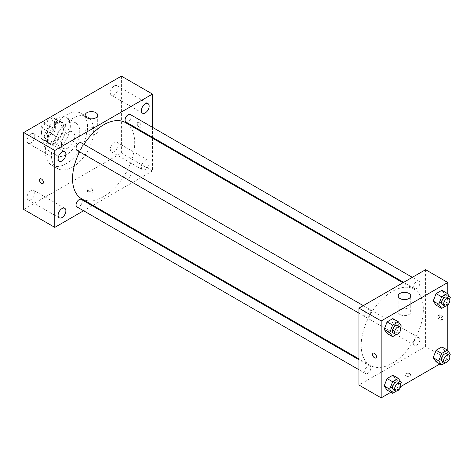 <?xml version="1.0" encoding="UTF-8"?>
<svg xmlns="http://www.w3.org/2000/svg" width="474" height="474" viewBox="0 0 474 474"><rect width="100%" height="100%" fill="white"/><g stroke="black" fill="none" stroke-linecap="round" stroke-linejoin="round"><path stroke-width="0.36" stroke-dasharray="2.37 1.78" d="M61.442 144.066A9.421 5.439 120 0 0 63.398 148.38A9.421 5.439 120 0 0 72.818 142.941A9.421 5.439 120 0 0 72.818 132.062A9.421 5.439 120 0 0 65.554 134.586A9.421 5.439 120 0 0 61.442 144.066M41.463 132.53A9.421 5.439 120 0 0 43.412 136.838A9.421 5.439 120 0 0 52.833 131.399A9.421 5.439 120 0 0 52.833 120.526A9.421 5.439 120 0 0 45.575 123.05A9.421 5.439 120 0 0 41.463 132.53M43.448 123.05L52.798 117.653A12.158 7.021 120 0 1 54.202 118.15A12.158 7.021 120 0 1 55.34 119.122L55.34 129.912A12.158 7.021 120 0 1 52.798 134.314L43.448 139.712A12.158 7.021 120 0 1 42.044 139.214A12.158 7.021 120 0 1 40.906 138.242L40.906 127.453A12.158 7.021 120 0 1 43.448 123.05L50.114 126.896L59.457 121.498L52.798 117.653M52.798 134.314L59.457 138.165L50.114 143.557L43.448 139.712M40.906 138.242L47.566 142.087L47.566 131.298L40.906 127.453M47.566 142.087A12.158 7.021 120 0 0 48.704 143.059A12.158 7.021 120 0 0 50.114 143.557M59.457 138.165A12.158 7.021 120 0 0 61.999 133.757L55.34 129.912M59.457 121.498A12.158 7.021 120 0 1 60.862 122.002A12.158 7.021 120 0 1 61.999 122.967L61.999 133.757M50.114 126.896A12.158 7.021 120 0 0 47.566 131.298M54.783 142.781A12.561 7.252 -60 0 1 48.502 143.403A12.561 7.252 -60 0 1 48.502 128.904A12.561 7.252 -60 0 1 61.063 121.652A12.561 7.252 -60 0 1 62.989 131.713A12.561 7.252 -60 0 1 54.783 142.781M57.004 144.066A12.561 7.252 120 0 0 65.211 132.998A12.561 7.252 120 0 0 63.285 122.932A12.561 7.252 120 0 0 53.603 126.297A12.561 7.252 120 0 0 48.123 138.935A12.561 7.252 120 0 0 50.724 144.689A12.561 7.252 120 0 0 57.004 144.066M61.999 122.967L55.34 119.122M57.004 149.192A18.841 10.878 -60 0 1 47.584 150.128A18.841 10.878 -60 0 1 47.584 128.371A18.841 10.878 -60 0 1 66.425 117.493A18.841 10.878 -60 0 1 69.311 132.59A18.841 10.878 -60 0 1 57.004 149.192M66.443 154.643A18.841 10.878 -60 0 1 57.022 155.573A18.841 10.878 -60 0 1 57.022 133.822A18.841 10.878 -60 0 1 75.858 122.944A18.841 10.878 -60 0 1 78.749 138.041A18.841 10.878 -60 0 1 66.443 154.643M66.443 163.613A29.832 17.224 -60 0 1 51.524 165.088A29.832 17.224 -60 0 1 51.524 130.646A29.832 17.224 -60 0 1 81.356 113.422A29.832 17.224 -60 0 1 85.93 137.33A29.832 17.224 -60 0 1 66.443 163.613M72.546 167.138A29.832 17.224 120 0 0 92.033 140.855A29.832 17.224 120 0 0 87.459 116.948A29.832 17.224 120 0 0 64.476 124.94A29.832 17.224 120 0 0 51.453 154.962A29.832 17.224 120 0 0 57.632 168.614A29.832 17.224 120 0 0 72.546 167.138M114.175 85.954A5.498 3.176 120 0 0 110.584 90.801A5.498 3.176 120 0 0 111.426 95.209A5.498 3.176 120 0 0 116.93 92.033A5.498 3.176 120 0 0 116.93 85.681A5.498 3.176 120 0 0 114.175 85.954M30.917 134.024A5.498 3.176 120 0 0 27.32 138.87A5.498 3.176 120 0 0 28.167 143.278A5.498 3.176 120 0 0 33.666 140.103A5.498 3.176 120 0 0 33.666 133.751A5.498 3.176 120 0 0 30.917 134.024M30.917 190.631A5.498 3.176 120 0 0 27.32 195.478A5.498 3.176 120 0 0 28.167 199.886A5.498 3.176 120 0 0 33.666 196.71A5.498 3.176 120 0 0 33.666 190.358A5.498 3.176 120 0 0 30.917 190.631M114.175 142.561A5.498 3.176 120 0 0 110.584 147.408A5.498 3.176 120 0 0 111.426 151.816A5.498 3.176 120 0 0 116.93 148.64A5.498 3.176 120 0 0 116.93 142.289A5.498 3.176 120 0 0 114.175 142.561M121.391 76.124L121.391 153.037L23.7 209.443M145.257 160.508A5.498 3.176 120 0 0 141.667 165.355A5.498 3.176 120 0 0 142.508 169.763A5.498 3.176 120 0 0 148.012 166.587A5.498 3.176 120 0 0 148.012 160.236A5.498 3.176 120 0 0 145.257 160.508M95.861 133.804A6.28 3.626 180 0 1 89.017 134.592A6.28 3.626 180 0 1 85.136 131.239A6.28 3.626 180 0 1 91.417 127.613A6.28 3.626 180 0 1 97.697 131.239A6.28 3.626 180 0 1 95.861 133.804M152.474 138.171L152.474 170.984L121.391 153.037M152.474 170.984L92.975 205.337M92.246 205.757L83.578 210.764M92.252 190.37A2.749 1.588 180 0 1 93.058 191.496A2.749 1.588 180 0 1 90.309 193.078A2.749 1.588 180 0 1 87.56 191.496A2.749 1.588 180 0 1 89.254 190.027A2.749 1.588 180 0 1 92.252 190.37M92.252 189.079A2.749 1.588 180 0 1 93.058 190.204A2.749 1.588 180 0 1 90.309 191.786A2.749 1.588 180 0 1 87.56 190.204A2.749 1.588 180 0 1 89.254 188.735A2.749 1.588 180 0 1 92.252 189.079M40.089 178.858L40.089 178.858A2.749 1.588 60 0 1 42.21 179.593A2.749 1.588 60 0 1 43.407 182.36A2.749 1.588 60 0 1 42.838 183.616L42.838 183.616M152.474 127.316L152.474 137.324M137.211 123.714A2.749 1.588 -120 0 0 138.414 126.481A2.749 1.588 -120 0 0 140.529 127.216A2.749 1.588 -120 0 0 140.529 124.046A2.749 1.588 -120 0 0 137.78 122.458A2.749 1.588 -120 0 0 137.211 123.714A2.749 1.588 -120 0 0 138.408 126.481A2.749 1.588 -120 0 0 140.529 127.216A2.749 1.588 -120 0 0 140.529 124.046A2.749 1.588 -120 0 0 137.78 122.458A2.749 1.588 -120 0 0 137.211 123.714M125.977 122.025A4.331 2.5 120 0 0 130.309 119.525A4.331 2.5 120 0 0 130.309 114.518M76.954 206.937A4.331 2.5 120 0 0 81.285 204.436A4.331 2.5 120 0 0 81.285 199.43M125.077 176.648A4.331 2.5 120 0 0 125.977 178.633A4.331 2.5 120 0 0 130.309 176.132A4.331 2.5 120 0 0 130.309 171.126A4.331 2.5 120 0 0 126.967 172.287A4.331 2.5 120 0 0 125.077 176.648M76.954 150.329A4.331 2.5 120 0 0 80.29 149.168A4.331 2.5 120 0 0 82.18 144.807A4.331 2.5 120 0 0 81.285 142.822M81.652 198.802A43.958 25.383 120 0 0 125.61 173.419A43.958 25.383 120 0 0 125.61 122.659M83.922 144.351A43.958 25.383 120 0 0 79.591 151.852M361.182 345.315A43.958 25.383 120 0 0 370.289 365.442A43.958 25.383 120 0 0 414.246 340.059A43.958 25.383 120 0 0 414.246 289.3A43.958 25.383 120 0 0 380.373 301.079A43.958 25.383 120 0 0 361.182 345.315M370.816 311.448A4.331 2.5 -60 0 1 368.926 315.808A4.331 2.5 -60 0 1 365.59 316.97A4.331 2.5 -60 0 1 365.59 311.969A4.331 2.5 -60 0 1 369.921 309.469A4.331 2.5 -60 0 1 370.816 311.448M413.713 343.295A4.331 2.5 120 0 0 414.614 345.273A4.331 2.5 120 0 0 418.945 342.773A4.331 2.5 120 0 0 418.945 337.772A4.331 2.5 120 0 0 415.603 338.934A4.331 2.5 120 0 0 413.713 343.295M364.69 371.598A4.331 2.5 120 0 0 365.59 373.577A4.331 2.5 120 0 0 369.921 371.077A4.331 2.5 120 0 0 369.921 366.076A4.331 2.5 120 0 0 366.58 367.237A4.331 2.5 120 0 0 364.69 371.598M413.713 286.687A4.331 2.5 120 0 0 414.614 288.666A4.331 2.5 120 0 0 418.945 286.166A4.331 2.5 120 0 0 418.945 281.165A4.331 2.5 120 0 0 415.603 282.326A4.331 2.5 120 0 0 413.713 286.687M425.569 269.688L425.569 346.601L358.96 385.054M447.776 350.624L447.776 359.416L425.569 346.601M447.776 359.416L439.896 363.967M400.619 386.642L390.872 392.271M405.863 375.923A2.749 1.588 0 0 0 408.861 376.267A2.749 1.588 0 0 0 410.555 374.804A2.749 1.588 0 0 0 407.806 373.216A2.749 1.588 0 0 0 405.063 374.804A2.749 1.588 0 0 0 405.863 375.923A2.749 1.588 0 0 0 408.861 376.267A2.749 1.588 0 0 0 410.555 374.798A2.749 1.588 0 0 0 407.806 373.216A2.749 1.588 0 0 0 405.063 374.798A2.749 1.588 0 0 0 405.863 375.923M444.748 294.401L441.863 290.301L444.748 294.401L441.863 301.837L436.098 305.167L441.863 301.837L444.748 294.401L450.3 297.607M395.725 379.319L392.839 375.212L395.725 379.319L392.839 386.748L387.074 390.078L392.839 386.748L395.725 379.319L401.277 382.518M447.776 294.016L447.776 304.966M444.748 351.015L441.863 346.909L444.748 351.015L441.863 358.445L436.098 361.775L441.863 358.445L444.748 351.015L450.3 354.214M395.725 322.705L392.839 318.605L395.725 322.705L392.839 330.141L387.074 333.471L392.839 330.141L395.725 322.705L401.277 325.911M439.167 315.992A2.749 1.588 -120 0 0 440.37 318.759A2.749 1.588 -120 0 0 442.485 319.494A2.749 1.588 -120 0 0 442.485 316.324A2.749 1.588 -120 0 0 439.736 314.736A2.749 1.588 -120 0 0 439.167 315.992M373.133 353.189L373.133 353.195A2.749 1.588 60 0 1 375.248 353.93A2.749 1.588 60 0 1 376.451 356.691A2.749 1.588 60 0 1 375.882 357.953L375.876 357.953M438.053 316.644A2.749 1.588 -120 0 0 439.25 319.405A2.749 1.588 -120 0 0 441.365 320.14A2.749 1.588 -120 0 0 441.365 316.97A2.749 1.588 -120 0 0 438.622 315.382A2.749 1.588 -120 0 0 438.053 316.644M400.038 314.546A6.28 3.626 180 0 1 398.196 311.981A6.28 3.626 180 0 1 404.476 308.361A6.28 3.626 180 0 1 410.757 311.981A6.28 3.626 180 0 1 406.882 315.334A6.28 3.626 180 0 1 400.038 314.546M400.607 327.647L398.391 333.346L396.43 334.478M393.343 332.997A4.331 2.5 120 0 0 397.674 330.491A4.331 2.5 120 0 0 397.674 325.49M398.391 333.346L392.839 330.141M449.63 299.343L447.415 305.043L445.453 306.174M442.366 304.693A4.331 2.5 120 0 0 446.698 302.193A4.331 2.5 120 0 0 446.698 297.186M447.415 305.043L441.863 301.837M400.607 384.254L398.391 389.954L396.43 391.086M393.343 389.604A4.331 2.5 120 0 0 397.674 387.104A4.331 2.5 120 0 0 397.674 382.097M398.391 389.954L392.839 386.748M449.63 355.95L447.415 361.65L445.453 362.782M442.366 361.301A4.331 2.5 120 0 0 446.698 358.8A4.331 2.5 120 0 0 446.698 353.794M447.415 361.65L441.863 358.445M43.412 136.838L63.398 148.38M52.833 120.526L72.818 132.062M63.285 122.932L61.063 121.652M50.724 144.689L48.502 143.403M60.862 122.002L54.202 118.15M48.704 143.059L42.044 139.214M75.858 122.944L66.425 117.493M57.022 155.573L47.584 150.128M87.459 116.948L81.356 113.422M57.632 168.614L51.524 165.088M111.426 95.209L142.508 113.156M116.93 85.681L148.012 103.628M28.167 143.278L59.25 161.225M33.666 133.751L64.748 151.698M28.167 199.886L59.25 217.833M33.666 190.358L64.748 208.305M111.426 151.816L142.508 169.763M116.93 142.289L148.012 160.236M85.136 115.223L85.136 131.239M97.697 115.223L97.697 131.239M87.56 190.204L87.56 191.496M93.058 190.204L93.058 191.496M414.246 289.3L402.924 282.765M370.289 365.442L358.96 358.901M358.96 313.148L365.59 316.97M363.297 305.641L369.921 309.469M418.945 337.772L130.309 171.126M414.614 345.273L125.977 178.633M369.921 366.076L358.96 359.748M365.59 373.577L358.96 369.756M418.945 281.165L412.321 277.337M414.614 288.666L403.652 282.344M441.365 320.14L442.485 319.494M438.622 315.382L439.736 314.736M410.757 311.981L410.757 295.966M398.196 311.981L398.196 295.966"/><path stroke-width="0.71" d="M83.578 210.764L54.783 227.384L23.7 209.443L23.7 132.524L121.391 76.124L152.474 94.071L152.474 127.316M145.257 103.901A5.498 3.176 120 0 0 141.667 108.747A5.498 3.176 120 0 0 142.508 113.156A5.498 3.176 120 0 0 148.012 109.98A5.498 3.176 120 0 0 148.012 103.628A5.498 3.176 120 0 0 145.257 103.901M61.999 151.97A5.498 3.176 120 0 0 58.409 156.817A5.498 3.176 120 0 0 59.25 161.225A5.498 3.176 120 0 0 64.748 158.049A5.498 3.176 120 0 0 64.748 151.698A5.498 3.176 120 0 0 61.999 151.97M61.999 208.578A5.498 3.176 120 0 0 58.409 213.424A5.498 3.176 120 0 0 59.25 217.833A5.498 3.176 120 0 0 64.748 214.657A5.498 3.176 120 0 0 64.748 208.305A5.498 3.176 120 0 0 61.999 208.578M54.783 227.384L54.783 150.471L23.7 132.524M54.783 150.471L152.474 94.071M95.861 117.783A6.28 3.626 180 0 1 89.017 118.571A6.28 3.626 180 0 1 85.136 115.223A6.28 3.626 180 0 1 91.417 111.597A6.28 3.626 180 0 1 97.697 115.223A6.28 3.626 180 0 1 95.861 117.783M92.975 205.337L92.246 205.757M43.407 182.36A2.749 1.588 60 0 1 42.838 183.616A2.749 1.588 60 0 1 40.089 182.034A2.749 1.588 60 0 1 40.089 178.858A2.749 1.588 60 0 1 42.204 179.593A2.749 1.588 60 0 1 43.407 182.36M42.838 183.616A2.749 1.588 60 0 1 40.089 182.034A2.749 1.588 60 0 1 40.089 178.858M152.474 137.324L152.474 138.171M412.321 277.337L130.309 114.518A4.331 2.5 120 0 0 128.14 114.738A4.331 2.5 120 0 0 125.077 120.041A4.331 2.5 120 0 0 125.977 122.025L403.652 282.344M358.96 359.748L81.285 199.43A4.331 2.5 120 0 0 79.117 199.649A4.331 2.5 120 0 0 76.053 204.952A4.331 2.5 120 0 0 76.954 206.937L358.96 369.756M363.297 305.641L81.285 142.822A4.331 2.5 120 0 0 79.117 143.041A4.331 2.5 120 0 0 76.29 146.857A4.331 2.5 120 0 0 76.954 150.329L358.96 313.148M79.591 151.852A43.958 25.383 120 0 0 72.546 178.674A43.958 25.383 120 0 0 81.652 198.802L358.96 358.901M402.924 282.765L125.61 122.659A43.958 25.383 120 0 0 83.922 144.351M390.872 392.271L381.167 397.876L358.96 385.054L358.96 308.141L425.569 269.688L447.776 282.504L447.776 294.016M439.896 363.967L400.619 386.642M436.098 305.167L433.212 301.067L436.098 293.631L441.863 290.301L436.098 293.631L433.212 301.067L436.098 305.167L441.649 308.373L438.764 304.267L441.649 296.837L447.415 293.507L450.3 297.607L449.63 299.343M387.074 390.078L384.189 385.978L387.074 378.542L392.839 375.212L387.074 378.542L384.189 385.978L387.074 390.078L392.626 393.284L389.741 389.184L392.626 381.748L398.391 378.418L401.277 382.518L400.607 384.254M447.776 304.966L447.776 350.624M381.167 397.876L381.167 320.963L447.776 282.504M436.098 361.775L433.212 357.674L436.098 350.239L441.863 346.909L436.098 350.239L433.212 357.674L436.098 361.775L441.649 364.98L438.764 360.88L441.649 353.444L447.415 350.114L450.3 354.214L449.63 355.95M387.074 333.471L384.189 329.371L387.074 321.935L392.839 318.605L387.074 321.935L384.189 329.371L387.074 333.471L392.626 336.676L389.741 332.57L392.626 325.14L398.391 321.81L401.277 325.911L400.607 327.647M381.167 320.963L358.96 308.141M400.038 298.531A6.28 3.626 180 0 1 398.196 295.966A6.28 3.626 180 0 1 404.476 292.339A6.28 3.626 180 0 1 410.757 295.966A6.28 3.626 180 0 1 406.882 299.313A6.28 3.626 180 0 1 400.038 298.531M376.445 356.697A2.749 1.588 60 0 1 375.876 357.953A2.749 1.588 60 0 1 373.133 356.365A2.749 1.588 60 0 1 373.133 353.195A2.749 1.588 60 0 1 375.248 353.93A2.749 1.588 60 0 1 376.445 356.697M375.882 357.953A2.749 1.588 60 0 1 373.133 356.365A2.749 1.588 60 0 1 373.133 353.189M396.43 334.478L392.626 336.676M399.896 326.77L397.674 325.49A4.331 2.5 120 0 0 394.332 326.651A4.331 2.5 120 0 0 392.442 331.012A4.331 2.5 120 0 0 393.343 332.997L395.559 334.277A4.331 2.5 120 0 0 399.896 331.776A4.331 2.5 120 0 0 399.896 326.77A4.331 2.5 120 0 0 396.554 327.931A4.331 2.5 120 0 0 394.664 332.292A4.331 2.5 120 0 0 395.559 334.277M389.741 332.57L384.189 329.371M392.626 325.14L387.074 321.935M398.391 321.81L392.839 318.605M445.453 306.174L441.649 308.373M448.919 298.466L446.698 297.186A4.331 2.5 120 0 0 443.362 298.347A4.331 2.5 120 0 0 441.466 302.708A4.331 2.5 120 0 0 442.366 304.693L444.582 305.973A4.331 2.5 120 0 0 448.919 303.473A4.331 2.5 120 0 0 448.919 298.466A4.331 2.5 120 0 0 445.578 299.627A4.331 2.5 120 0 0 443.688 303.988A4.331 2.5 120 0 0 444.582 305.973M438.764 304.267L433.212 301.067M441.649 296.837L436.098 293.631M447.415 293.507L441.863 290.301M396.43 391.086L392.626 393.284M399.896 383.377L397.674 382.097A4.331 2.5 120 0 0 394.332 383.259A4.331 2.5 120 0 0 392.442 387.619A4.331 2.5 120 0 0 393.343 389.604L395.559 390.884A4.331 2.5 120 0 0 399.896 388.384A4.331 2.5 120 0 0 399.896 383.377A4.331 2.5 120 0 0 396.554 384.538A4.331 2.5 120 0 0 394.664 388.899A4.331 2.5 120 0 0 395.559 390.884M389.741 389.184L384.189 385.978M392.626 381.748L387.074 378.542M398.391 378.418L392.839 375.212M445.453 362.782L441.649 364.98M448.919 355.073L446.698 353.794A4.331 2.5 120 0 0 443.362 354.955A4.331 2.5 120 0 0 441.466 359.316A4.331 2.5 120 0 0 442.366 361.301L444.582 362.58A4.331 2.5 120 0 0 448.919 360.08A4.331 2.5 120 0 0 448.919 355.073A4.331 2.5 120 0 0 445.578 356.235A4.331 2.5 120 0 0 443.688 360.596A4.331 2.5 120 0 0 444.582 362.58M438.764 360.88L433.212 357.674M441.649 353.444L436.098 350.239M447.415 350.114L441.863 346.909"/></g></svg>
